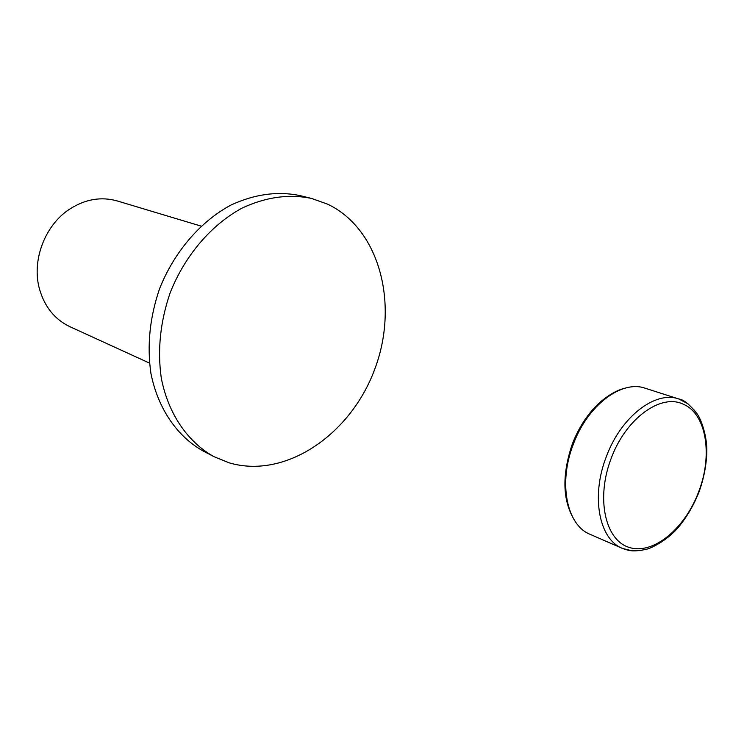 <?xml version="1.0" encoding="UTF-8"?>
<svg xmlns="http://www.w3.org/2000/svg" width="744" height="744" viewBox="0 0 744 744"><rect width="100%" height="100%" fill="white"/><g stroke="black" fill="none" stroke-linecap="round" stroke-linejoin="round"><path stroke-width="1.12" d="M311.494 198.425L299.999 195.598C277.596 190.976 254.597 194.128 231.003 205.037C200.471 221.387 174.161 251.891 159.597 288.691C149.786 317.288 146.884 345.476 150.902 373.265C157.914 408.819 177.472 436.905 203.661 451.292L214.16 456.751L229.357 462.889C285.38 479.285 350.201 434.859 374.409 370.112C399.277 305.626 380.333 229.273 327.648 204.172L311.494 198.425C288.998 193.803 265.887 197.011 242.153 208.06C211.426 224.623 184.912 255.49 170.199 292.69C160.276 321.585 157.3 350.061 161.29 378.119C168.274 414.008 187.879 442.299 214.16 456.751M201.085 226.111L117.329 200.964C101.184 196.416 85.281 199.141 69.629 209.138C44.835 225.162 31.443 260.698 39.506 289.1C44.668 306.937 54.814 319.483 69.955 326.718L149.479 363.091M694.738 410.604L687.912 403.741L678.761 398.97C655.315 390.395 620.887 416.873 606.323 456.704C590.727 496.36 599.05 539.363 622.449 548.43L632.279 550.867L642.137 550.225M683.438 404.29C661.025 393.027 625.723 418.491 611.131 458.527C595.832 498.322 605.123 540.265 629.164 547.417C652.99 555.154 684.768 528.947 698.57 492.044C712.966 455.43 706.53 413.962 683.438 404.29M645.178 388.228C621.677 379.663 587.537 405.368 573.317 444.27C558.074 483.005 566.696 525.227 590.131 534.341L622.449 548.43C628.689 550.448 631.954 552.262 645.829 549.398C651.818 548.375 668.689 539.242 678.788 526.78C687.028 516.717 693.743 505.185 698.932 492.184C703.685 478.969 706.307 465.837 706.8 452.78C707.498 436.682 700.904 418.593 697.063 413.794C689.614 404.392 683.513 399.454 678.761 398.97L645.178 388.228M575.837 522.372C562.557 502.405 561.394 476.253 572.35 443.917C578.934 427.093 588.002 413.339 599.571 402.644C612.786 391.474 620.524 389.242 626.55 387.791"/></g></svg>
